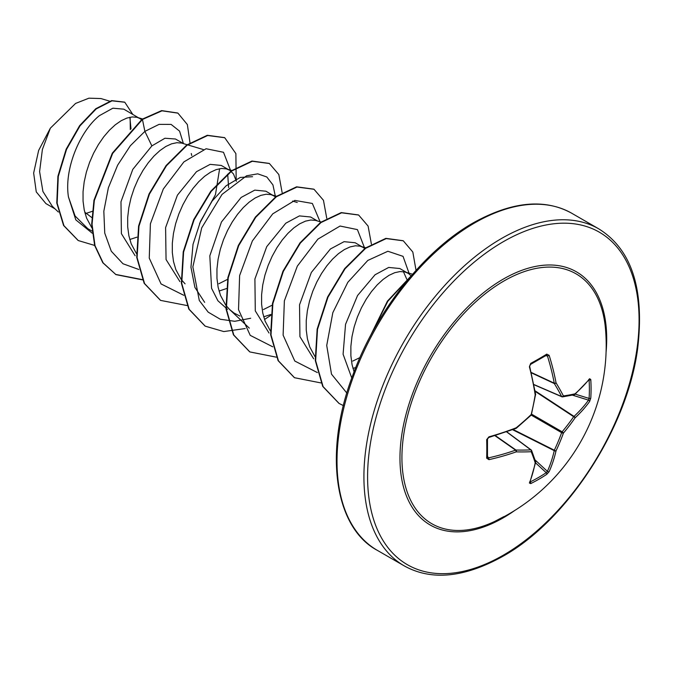<?xml version="1.0" encoding="UTF-8"?>
<svg xmlns="http://www.w3.org/2000/svg" width="673" height="673" viewBox="0 0 673 673"><rect width="100%" height="100%" fill="white"/><g stroke="black" fill="none" stroke-linecap="round" stroke-linejoin="round"><path stroke-width="1.01" d="M533.958 384.561L561.635 396.523A1.296 0.934 -27.2 0 0 563.41 395.926A1.296 1.026 82 0 1 562.132 396.809A1.296 0.749 -66.6 0 1 561.879 396.776A1.296 0.749 -66.6 0 1 561.635 396.523A192.848 69.731 -140.8 0 0 554.316 383.543A1.296 0.69 -65 0 1 554.249 383.173A193.26 120.879 -124.5 0 0 547.401 355.857L546.207 355.251A1.296 0.808 -121.6 0 0 546.535 355.167L546.535 355.167A1.296 0.808 -121.6 0 0 546.762 354.124L549.151 355.344A194.556 121.695 55.5 0 1 556.049 382.853A194.135 70.202 39.2 0 1 563.41 395.926A194.135 50.66 12.4 0 0 575.036 393.814A1.296 1.094 77.1 0 1 574.237 394.757A1.296 1.296 0 0 0 574.801 394.471A1.296 0.909 48.9 0 1 574.591 394.588M589.624 378.714A1.296 0.993 38.5 0 1 589.455 379.303L574.801 394.471A1.296 0.909 48.9 0 0 575.036 393.814A194.556 102.111 -4.2 0 0 589.624 378.714L590.776 379.538A194.564 146.773 35.7 0 1 591.079 388.885A194.564 146.773 35.7 0 1 590.776 398.088A1.296 0.774 -176.2 0 1 589.085 398.424A193.269 145.789 -144.3 0 0 589.388 389.288A193.269 145.789 -144.3 0 0 589.085 380.001L588.917 379.976M494.663 521.432A144.266 83.292 -60 0 1 494.663 521.44A144.266 83.292 -60 0 1 402.033 452.248A144.266 83.292 -60 0 1 503.942 280.986A144.266 83.292 -60 0 1 605.532 329.417L605.532 329.417A194.564 194.564 0 0 1 494.672 521.432L503.875 516.603M590.776 398.088L589.624 401.512A194.556 121.687 -175.5 0 1 575.036 417.899A194.135 155.656 159.6 0 1 563.41 433.109A194.135 155.656 80.4 0 1 556.049 450.784A194.556 121.695 55.5 0 1 549.151 471.613L546.762 474.322A194.564 146.773 -155.7 0 1 538.947 479.193A194.564 146.773 -155.7 0 1 530.694 483.601L529.407 483.012A1.296 0.993 21.5 0 0 529.828 482.575L535.641 462.292A1.296 0.909 11.1 0 0 535.641 462.057M487.378 438.72A1.296 0.69 178.5 0 1 487.479 438.973L487.479 457.472A1.296 0.808 -178.4 0 0 487.378 457.144L488.497 457.876A193.26 120.879 4.5 0 0 515.585 450.144A1.296 0.69 -55 0 1 515.93 450.027A192.848 69.731 20.8 0 0 530.837 449.867A1.296 0.934 87.2 0 1 531.207 451.709A194.135 70.194 -159.2 0 1 516.199 451.861A194.556 121.687 -175.5 0 1 488.935 459.651L486.68 458.187A194.564 60.797 -103.4 0 0 486.68 439.637L488.935 436.844A194.556 102.111 -4.2 0 0 516.199 427.784A194.135 136.123 -27.7 0 0 531.207 414.518A194.135 136.123 -92.3 0 0 535.186 394.891A194.556 102.111 -115.8 0 0 529.407 366.751L530.694 363.403A194.564 60.797 -16.6 0 0 538.947 358.785A194.564 60.797 -16.6 0 0 546.762 354.124M85.135 213.703L92.975 211.112M91.806 217.556L84.731 212.172M141.599 119.601L123.824 109.177L112.879 108.193L99.436 115.638C80.508 130.545 63.885 168.334 68.453 196.953L75.098 215.999L87.776 228.652L92.05 231.117M140.085 118.566L136.981 117.304L132.219 116.934L126.894 118.069L121.19 120.711L115.293 124.791L109.396 130.234L103.692 136.888L98.376 144.611L93.606 153.2L89.568 162.437L86.38 172.095L84.184 181.929L83.048 191.687L83.057 201.118L84.234 209.984L86.573 218.069L91.806 227.768M129.78 239.504L136.913 237.165M183.51 143.635L175.493 139.008L164.952 138.243L151.862 145.906L132.774 169.403L120.98 201.757L121.392 233.64L135.138 255.748M203.305 149.541L181.617 143.08L176.856 142.701L171.531 143.845L165.827 146.478L159.93 150.567L154.033 156.001L148.338 162.664L143.013 170.378L138.243 178.968L134.205 188.213L131.016 197.87L128.821 207.696L127.685 217.455L127.693 226.885L128.871 235.76L131.21 243.845L136.442 253.544M236.391 181.298L233.481 173.979L230.301 170.706L221.299 165.449L210.153 164.355L196.499 171.682L177.403 195.187L165.6 227.6L166.054 259.534L179.927 281.617M229.367 170.109L226.254 168.847L221.493 168.477L216.168 169.613L210.464 172.254L204.567 176.334L198.67 181.769L192.974 188.432L187.649 196.154L182.888 204.743L178.841 213.98L175.653 223.638L173.457 233.472L172.322 243.231L172.33 252.661L173.508 261.528L175.846 269.612L181.087 279.312M181.474 279.833L185.083 283.838M219.053 291.047L226.599 288.54M275.518 196.911L265.936 191.216L254.789 190.123L241.136 197.45L221.459 222.006L209.816 255.841L211.566 288.296L217.909 300.772L227.508 309.328M274.004 195.877L270.891 194.623L266.129 194.245L260.804 195.389L255.101 198.022L249.203 202.11L243.315 207.545L237.611 214.207L232.286 221.922L227.524 230.511L223.478 239.748L220.29 249.414L218.094 259.24L216.958 268.998L216.967 278.429L218.145 287.304L220.483 295.388L225.724 305.088M226.111 305.601L229.72 309.614L234.044 313.046L239.967 316.074M263.69 316.815L270.824 314.476M317.42 220.946L310.573 216.992L299.418 215.898L285.781 223.217L266.735 246.638L254.907 278.992L255.286 310.884L269.023 333.026M321.055 222.031L315.528 220.391L310.766 220.021L305.441 221.156L299.737 223.798L293.84 227.878L287.951 233.312L282.248 239.975L276.923 247.698L272.161 256.278L268.115 265.524L264.926 275.181L262.731 285.016L261.604 294.766L261.604 304.204L262.781 313.071L265.12 321.156L270.353 330.855M364.791 248.455L355.209 242.76L344.063 241.666L330.409 248.993L311.347 272.447L299.535 304.802L299.931 336.677L313.66 358.802M363.277 247.42L360.164 246.167L355.403 245.788L350.078 246.924L344.374 249.565L338.477 253.645L332.588 259.088L326.885 265.742L321.559 273.465L316.798 282.054L312.752 291.291L309.572 300.949L307.368 310.783L306.24 320.541L306.24 329.972L307.418 338.847L309.757 346.932L314.998 356.631M352.963 368.358L355.731 367.576M411.144 275.896L408.848 273.793L399.846 268.535L388.708 267.433L375.054 274.761L357.556 295.514L345.543 324.327L343.087 354.208L351.777 378.016M407.914 273.188L404.801 271.934L400.04 271.564L394.715 272.7L389.011 275.333L383.122 279.421L377.225 284.856L371.521 291.518L366.196 299.233L361.435 307.822L357.388 317.067L354.208 326.725L352.004 336.559L350.877 346.309L350.877 355.748L352.055 364.615L354.074 371.816M130.983 128.863L129.872 117.262M191.755 155.53L191.258 153.486M228.627 187.59L227.693 174.139M218.818 283.77L227.987 279.144M263.454 309.538L272.161 305.197M352.736 361.081L359.904 357.607M406.77 279.228L403.413 271.656M130.15 118.196L130.293 129.569M55.009 208.849L45.915 203.591L36.266 191.898L33.65 173.054L38.639 150.432L50.357 128.173L75.586 103.432L88.929 98.182L100.908 98.552L109.623 101.152M50.357 128.173L42.391 149.465L39.598 171.59L42.912 191.469L52.334 206.325L58.366 212.02M151.862 145.906L144.888 131.378L159.064 124.379L171.11 124.404L179.582 131.142L183.409 143.576M92.26 233.211L75.813 219.861L68.453 196.953M138.815 269.478L122.966 263.749L111.281 251.214L104.744 233.102L103.827 211.221L108.37 187.784L117.632 165.188L130.343 145.738L144.888 131.378L142.449 119.466L161.991 110.826L177.924 113.131L187.355 124.564L190.047 143.181M94.641 245.435L78.278 240.555L63.943 225.682L57.146 203.212L58.282 176.486L66.534 149.406L80.028 125.817L96.163 108.933L112.012 100.832L124.783 102.237L132.732 114.317M142.079 119.247L112.29 153.175L93.959 200.276L91.688 224.092L94.657 245.494L102.792 262.722L115.941 274.618L103.162 262.933L95.028 245.704L92.058 224.311L94.329 200.487L112.669 153.394L142.449 119.466L142.079 119.247L161.621 110.608L177.739 113.022M78.093 240.446L63.573 225.472L56.776 202.994L57.912 176.267L66.164 149.187L79.658 125.607L95.793 108.715L111.634 100.622L124.589 102.128M204.659 302.337L194.884 287.363L190.955 267.24L193.025 244.333L200.504 221.358L212.138 201.05L226.078 185.824L240.278 177.428L252.577 176.696M219.625 168.713L215.461 194.648L199.578 223.495M230.847 171.119L223.495 152.275L206.098 148.741L183.889 161.907L163.312 189.012L150.399 223.806L149.255 258.121L161.057 283.93L183.771 295.287M275.484 196.886L272.927 184.89L266.802 176.974L257.742 173.836L246.587 175.796L222.048 194.388L201.715 227.861L192.857 266.895L199.284 300.469L208.184 312.146L220.264 319.238L234.751 321.299L250.693 318.262M320.07 221.737L312.356 203.456L294.85 200.411L272.742 213.846L252.367 240.959L239.622 275.577L238.528 309.673L250.23 335.356L272.725 346.797M364.758 248.43L357.422 229.611L340.067 226.035L317.908 239.125L297.331 266.121L284.368 300.839L283.114 335.146L294.782 361.031L317.362 372.564M409.394 274.205L403.043 256.346L387.884 251.256L367.82 260.426L347.823 282.298L332.832 312.659L326.725 345.459L331.495 374.146L346.839 393.04M115.941 274.618L142.44 279.859M236.173 180.297L235.886 153.604L224.74 137.729L207.688 135.492L187.077 145.242L166.467 165.743L149.423 194.11L138.958 226.279L137.099 257.599L144.552 283.535L160.595 300.402L187.346 305.601M282.122 192.545L278.832 174.543L269.393 163.514L252.341 161.259L231.731 171.001L211.12 191.494L194.068 219.869L183.603 252.039L181.735 283.367L189.189 309.311L205.231 326.169L223.781 331.562L245.199 328.55M264.523 319.482L270.739 315.351M326.758 218.321L323.461 200.302L314.013 189.273L296.97 187.035L276.359 196.777L255.748 217.278L238.705 245.637L228.24 277.806L226.372 309.117L233.809 335.061L249.851 351.929L276.351 357.17M371.395 244.089L368.097 226.078L358.65 215.04L341.598 212.803L320.987 222.561L300.377 243.054L283.333 271.429L272.876 303.599L271.009 334.91L278.462 360.854L294.505 377.713L320.996 382.937M416.032 270.344L412.818 252.03L403.304 240.825L386.252 238.579L365.641 248.32L345.03 268.813L327.978 297.18L317.513 329.358L315.645 360.678L323.099 386.622L339.142 403.489L343.398 405.609M410.286 276.897L387.858 301.235L371.227 334.346M115.563 274.399L142.331 279.615M224.555 137.62L207.318 135.281L186.707 145.032L166.096 165.533L149.053 193.9L138.588 226.069L136.728 257.38L144.173 283.325L160.41 300.293M269.2 163.404L251.971 161.049L231.361 170.791L210.75 191.283L193.698 219.65L183.233 251.828L181.365 283.148L188.81 309.092L205.046 326.069M313.828 189.163L296.591 186.816L275.989 196.566L255.378 217.059L238.335 245.426L227.869 277.587L226.002 308.907L233.438 334.851L249.666 351.819M358.465 214.939L341.228 212.592L320.617 222.342L300.007 242.844L282.963 271.211L272.498 303.38L270.639 334.7L278.092 360.635L294.32 377.603M403.119 240.715L385.881 238.36L365.271 248.101L344.66 268.594L327.608 296.97L317.143 329.139L315.275 360.459L322.72 386.403L338.956 403.379M411.455 275.535L387.438 301.1L370.015 336.626M535.077 390.82L574.027 416.402A1.296 0.875 -132.8 0 1 575.036 417.899A1.296 0.513 -145.5 0 0 573.674 416.688A1.296 0.665 -56.7 0 1 574.027 416.402A193.26 120.879 4.5 0 0 588.522 400.132L589.085 398.424L575.205 394.117M546.636 355.134L530.517 364.421A1.296 0.69 -118.5 0 0 530.694 363.403M487.488 457.564L487.479 457.472A1.296 0.808 -178.4 0 1 486.68 458.187M506.634 431.881L530.837 449.867A1.296 0.749 -53.4 0 1 531.182 449.959A1.296 0.749 -53.4 0 1 531.334 450.153A1.296 1.026 -22 0 1 531.611 450.515A1.296 1.296 0 0 0 531.182 449.959L506.786 431.83M546.762 474.322A1.296 0.774 -123.8 0 0 546.207 472.69L547.401 471.344A193.26 120.879 -124.5 0 0 554.249 450.658A1.296 0.665 -63.3 0 1 554.316 450.212A192.848 154.622 -99.6 0 0 561.635 432.655A1.296 0.648 -60 0 1 562.132 431.797A192.848 154.622 -20.4 0 0 573.674 416.688L535.178 391.4M531.493 372.901L554.316 383.543A1.296 0.841 -31.4 0 0 556.049 382.853A1.296 0.589 -10.6 0 1 554.249 383.173L531.409 372.531M589.455 379.303L588.825 379.421M545.559 355.773L547.401 355.857A1.296 0.446 -17.4 0 0 549.151 355.344M590.776 379.538A1.296 0.723 176.3 0 1 589.085 380.001M530.248 364.463A1.296 0.69 -118.5 0 0 530.517 364.421L529.407 366.751M589.624 401.512A1.296 0.942 -144.2 0 0 588.522 400.132L572.462 395.144M529.617 366.129L535.649 394.37A1.296 0.555 171.2 0 1 535.186 394.891L535.649 394.773A1.296 1.296 0 0 0 535.649 394.37M535.54 394.639L531.308 414.997A1.296 1.296 0 0 0 531.67 414.366M531.207 415.09L561.635 432.655A1.296 0.446 -160.2 0 0 563.41 433.109A1.296 0.446 -139.8 0 0 562.132 431.797L531.704 414.231M512.616 429.719L554.249 450.658A1.296 0.875 -167.2 0 0 556.049 450.784A1.296 0.513 -154.5 0 1 554.316 450.212L513.163 429.517M516.157 428.213L516.199 427.784A1.296 0.555 -111.2 0 1 515.972 428.44A1.296 1.296 0 0 0 516.326 428.238L531.308 414.997M549.151 471.613A1.296 0.942 -155.8 0 1 547.401 471.344L535.06 459.937M488.497 437.341L488.935 436.844M515.972 428.44L488.775 437.484L487.479 438.973A1.296 0.69 178.5 0 1 486.68 439.637M530.694 483.601A1.296 0.723 -116.3 0 0 530.248 481.902A193.269 145.789 24.3 0 0 546.207 472.69L535.531 462.822M487.504 456.319L488.497 457.876A1.296 0.446 77.4 0 1 488.935 459.651M529.407 483.012A194.556 102.111 -115.8 0 0 535.186 462.831A1.296 0.909 11.1 0 0 535.641 462.292A1.296 1.296 0 0 0 535.607 461.661L531.611 450.515A1.296 1.026 -22 0 1 531.207 451.709A194.135 50.66 -132.4 0 1 535.186 462.831A1.296 1.094 -17.1 0 0 535.607 461.661M494.941 435.683L515.585 450.144A1.296 0.589 70.6 0 1 516.199 451.861A1.296 0.841 91.4 0 0 515.93 450.027L495.311 435.574M514.778 510.454A146.192 84.403 -60 0 1 503.337 517.789A146.192 84.403 -60 0 1 399.964 458.111A146.192 84.403 -60 0 1 503.337 279.068A146.192 84.403 -60 0 1 606.07 352.324M503.337 555.175A191.973 110.835 -60 0 1 367.593 476.804A191.973 110.835 -60 0 1 503.337 241.683A191.973 110.835 -60 0 1 639.081 320.054A191.973 110.835 -60 0 1 503.337 555.175M377.309 550.337L404.221 565.867A194.564 112.332 -60 0 1 374.39 409.958A194.564 112.332 -60 0 1 501.503 238.503A194.564 112.332 -60 0 1 598.785 228.87L571.882 213.333A194.564 112.332 120 0 0 474.6 222.973A194.564 112.332 120 0 0 347.487 394.428A194.564 112.332 120 0 0 377.309 550.337C334.834 527.775 323.124 452.727 352.946 374.794C376.047 311.296 424.141 250.65 473.296 222.839C511.926 201.437 544.785 198.274 571.882 213.333M404.221 565.867C431.3 580.934 464.168 577.762 502.798 556.361C567.263 520.633 627.615 427.565 637.701 348.151C644.608 289.087 631.636 249.33 598.785 228.87M412.574 274.239L405.314 272.077M365.691 247.799L360.678 246.301M249.296 328.113L229.72 309.614M297.214 202.464L292.57 201.084M276.41 196.255L271.404 194.766M232.252 170.631L226.767 168.99M142.516 118.953L137.494 117.447M533.983 384.72L561.879 396.776A1.296 1.296 0 0 0 562.578 396.877L574.237 394.757M488.775 437.484L488.034 437.913L488.775 437.484M529.617 481.969L529.819 482.6"/></g></svg>
